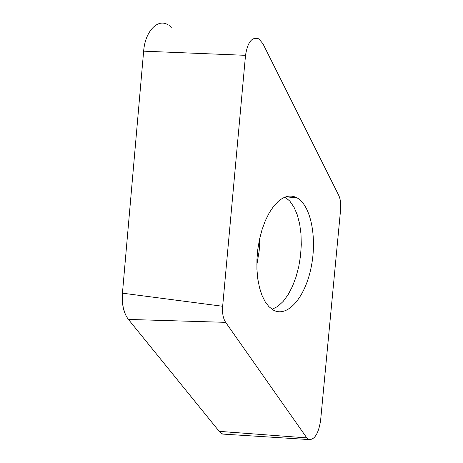 <?xml version="1.0" encoding="UTF-8"?>
<svg xmlns="http://www.w3.org/2000/svg" width="463" height="463" viewBox="0 0 463 463"><rect width="100%" height="100%" fill="white"/><g stroke="black" fill="none" stroke-linecap="round" stroke-linejoin="round"><path stroke-width="0.69" d="M278.118 201.486C284.676 195.884 290.955 194.657 296.957 197.817C311.107 205.474 317.288 238.387 311.032 267.892C305.007 297.512 287.425 318.203 273.095 309.955L268.887 306.616L265.143 301.697L261.971 295.313L259.494 287.639L257.787 278.905L256.924 269.368L256.936 259.332L257.827 249.123L259.564 239.064L262.099 229.486L265.34 220.689L269.177 212.939L273.483 206.481L278.118 201.486M225.655 322.341L306.819 437.894L308.653 439.549C314.487 440.053 318.457 433.773 320.581 420.699L340.594 209.704C341.081 203.842 340.45 199.038 338.696 195.288L262.938 43.748L258.939 38.915C252.138 36.409 247.664 41.878 245.517 55.328L222.657 306.275C222.136 313.144 223.137 318.498 225.655 322.341L128.425 319.435C123.656 313.162 121.665 304.405 122.44 293.172L143.646 51.167C145.081 31.426 157.68 18.231 167.947 24.753M227.437 434.381L222.662 434.074L219.196 431.348L128.425 319.435L219.196 431.348L306.819 437.894M231.541 432.268L230.348 433.096M222.489 433.999L220.764 432.922M125.415 314.47L123.337 308.179L122.325 300.933M222.657 306.275L122.44 293.172L143.646 51.167L245.517 55.328M169.03 25.436L171.31 27.352M272.088 309.325L277.713 306.437L283.107 301.5L288.067 294.757L292.419 286.475L296.025 276.978L298.757 266.619L300.533 255.755L301.286 244.777L300.996 234.064L299.659 223.994L297.315 214.936L294.028 207.239L289.907 201.202L285.086 197.099M260.096 236.732L259.164 250.963L256.82 265.033M308.653 439.549L222.662 434.074M296.957 197.817L285.856 196.833"/></g></svg>
